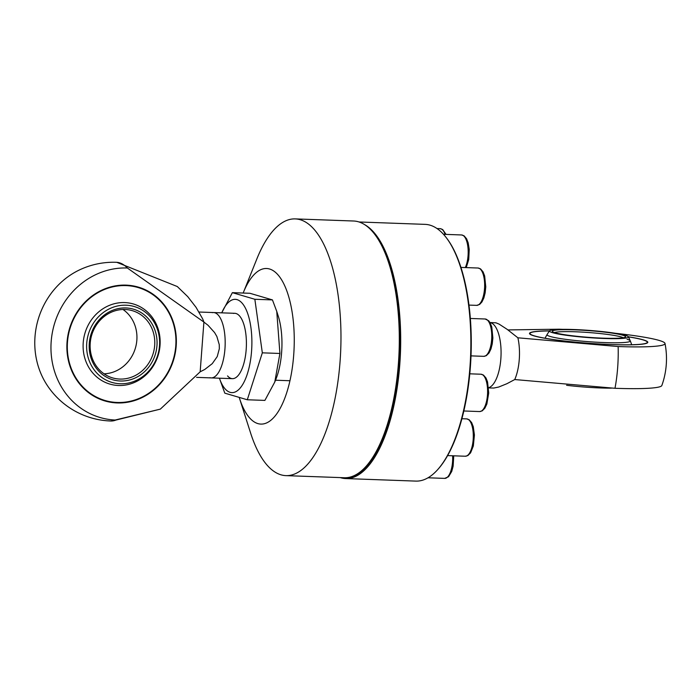 <?xml version="1.0" encoding="UTF-8"?>
<svg xmlns="http://www.w3.org/2000/svg" width="700" height="700" viewBox="0 0 700 700"><rect width="100%" height="100%" fill="white"/><g stroke="black" fill="none" stroke-linecap="round" stroke-linejoin="round"><path stroke-width="1.05" d="M398.781 364.245A127.671 49.884 92.1 0 1 353.115 476.376A127.671 49.884 92.1 0 1 344.759 477.75M340.209 477.593A128.45 50.19 -87.9 0 0 345.686 478.564A128.45 50.19 -87.9 0 0 353.85 477.173A128.45 50.19 -87.9 0 0 400.382 354.314A128.45 50.19 -87.9 0 0 364.735 224.7M437.596 469.726L438.209 469.044A127.671 49.884 -87.9 0 0 471.065 354.559A127.671 49.884 -87.9 0 0 446.539 238L445.979 237.274A128.45 50.19 92.1 0 1 470.654 354.541A128.45 50.19 92.1 0 1 437.596 469.726A128.45 50.19 92.1 0 1 424.034 479.701A128.45 50.19 92.1 0 1 415.861 481.101L345.686 478.564M359.047 221.979L425.127 224.368A128.45 50.19 92.1 0 1 445.979 237.274M243.162 293.046A77.849 30.415 92.1 0 1 243.276 292.757A77.849 30.415 92.1 0 1 269.535 268.993A77.849 30.415 92.1 0 1 293.694 355.119A77.849 30.415 92.1 0 1 257.906 423.605A77.849 30.415 92.1 0 1 239.47 398.23A77.849 30.415 92.1 0 1 239.453 398.186M243.276 292.757L256.856 258.93A128.45 50.19 92.1 0 1 295.225 218.899A128.45 50.19 92.1 0 1 300.186 219.713A128.45 50.19 92.1 0 1 340.463 355.46A128.45 50.19 92.1 0 1 285.967 475.633A128.45 50.19 92.1 0 1 281.006 474.819A128.45 50.19 92.1 0 1 250.582 432.95L239.47 398.23M295.225 218.899L353.57 221.008A128.45 50.19 92.1 0 1 358.531 221.821A128.45 50.19 92.1 0 1 374.421 233.914A128.45 50.19 92.1 0 1 399.096 351.181A128.45 50.19 92.1 0 1 366.039 466.375A128.45 50.19 92.1 0 1 344.312 477.741L285.967 475.633M366.039 466.375L366.651 465.684A127.671 49.884 -87.9 0 0 399.507 351.199A127.671 49.884 -87.9 0 0 374.99 234.64L374.421 233.914M488.591 387.905L493.824 388.045L498.715 387.03L506.914 383.705L514.745 379.549A32.699 12.775 -87.9 0 0 519.26 359.546A32.699 12.775 -87.9 0 0 517.886 337.803L507.133 329.324L499.074 324.1L495.95 322.814L490 322.525M514.745 379.549L614.994 388.29A76.571 7 4.3 0 0 661.832 385.534A79.406 79.406 0 0 0 665 343.438A76.571 7 -175.7 0 1 618.135 346.544L517.886 337.803M615.405 333.287A76.571 7 -175.7 0 1 659.094 340.41A76.571 7 -175.7 0 1 665 343.438M614.994 388.29A79.406 31.027 -87.9 0 0 618.135 346.544M549.561 330.873A59.325 5.425 4.3 0 0 529.497 333.419A59.325 5.425 4.3 0 0 534.082 335.904A59.325 5.425 4.3 0 0 600.101 344.059A59.325 5.425 4.3 0 0 647.806 342.317A59.325 5.425 4.3 0 0 643.221 339.841A59.325 5.425 4.3 0 0 628.355 336.796M507.946 329.919L559.178 329.192A76.571 7 -175.7 0 1 562.887 329.341M549.517 330.934A58.853 5.381 4.3 0 0 530.25 332.981A58.853 5.381 4.3 0 0 534.511 335.912A58.853 5.381 4.3 0 0 602.648 344.155A58.853 5.381 4.3 0 0 647.133 341.775L647.561 342.265A59.325 5.425 -175.7 0 1 647.736 342.545M529.532 333.655A59.325 5.425 -175.7 0 1 529.751 333.41L530.25 332.981M647.133 341.775A58.853 5.381 4.3 0 0 642.793 339.824A58.853 5.381 4.3 0 0 628.381 336.858M547.085 334.565A41.746 3.815 4.3 0 0 550.253 336.481A41.746 3.815 4.3 0 0 597.651 342.274A41.746 3.815 4.3 0 0 630.254 340.821A41.746 3.815 4.3 0 0 627.06 339.255M488.565 387.686A32.699 12.775 -87.9 0 0 500.841 358.881A32.699 12.775 -87.9 0 0 490.017 322.56M554.479 332.588A35.035 3.203 -175.7 0 1 585.148 332.281A35.035 3.203 -175.7 0 1 621.04 336.91A35.035 3.203 -175.7 0 1 623.227 337.759M552.562 332.692A39.55 3.614 -175.7 0 1 549.587 330.838A39.55 3.614 -175.7 0 1 582.435 329.945A39.55 3.614 -175.7 0 1 625.327 335.317A39.55 3.614 -175.7 0 1 628.329 336.752A39.55 3.614 -175.7 0 1 597.695 338.196A39.55 3.614 -175.7 0 1 552.562 332.692M622.781 335.23A36.785 3.36 -175.7 0 1 625.45 337.059A36.785 3.36 -175.7 0 1 594.379 337.741A36.785 3.36 -175.7 0 1 555.109 332.78A36.785 3.36 -175.7 0 1 552.396 331.564A36.785 3.36 -175.7 0 1 580.204 330.076A36.785 3.36 -175.7 0 1 622.781 335.23M611.459 388.141A39.55 3.614 -175.7 0 1 566.597 385.289M115.903 420.07A79.406 31.027 92.1 0 1 111.046 421.015A79.406 31.027 92.1 0 1 110.67 421.006A79.406 79.406 0 0 1 46.436 384.125A76.571 70.14 106.4 0 1 35 336.735A76.571 70.14 106.4 0 1 80.132 269.614A79.406 79.406 0 0 1 116.393 262.299A79.406 31.027 92.1 0 1 116.778 262.316L177.301 286.536L187.758 296.66L196.061 307.352L202.51 318.623A32.699 12.775 92.1 0 1 203.901 322.07L208.066 325.308L214.602 332.588L216.877 336.516L219.258 344.645L219.336 348.723L217.236 356.58L212.266 363.641L204.75 369.469L200.165 371.805L160.335 409.124L115.903 420.07A76.571 70.14 -73.6 0 1 51.188 341.495A76.571 70.14 -73.6 0 1 127.339 267.995L203.901 322.07L200.165 371.805M116.778 262.316A79.406 31.027 92.1 0 1 127.339 267.995M67.051 342.064A59.325 54.337 106.4 0 0 104.877 400.942A59.325 54.337 106.4 0 0 176.19 346.001A59.325 54.337 106.4 0 0 138.373 287.131A59.325 54.337 106.4 0 0 67.051 342.064M138.276 287.105A59.325 54.337 -73.6 0 1 176.015 345.949A59.325 54.337 -73.6 0 1 104.79 400.916M67.48 342.081A58.853 53.909 106.4 0 0 117.232 402.474A58.853 53.909 106.4 0 0 175.761 345.993A58.853 53.909 106.4 0 0 126.018 285.591A58.853 53.909 106.4 0 0 67.48 342.081M159.784 344.575A45.01 41.221 106.4 0 0 159.434 334.119M160.029 345.424A41.746 38.238 106.4 0 0 124.74 302.584A41.746 38.238 106.4 0 0 83.221 342.65A41.746 38.238 106.4 0 0 118.51 385.49A41.746 38.238 106.4 0 0 160.029 345.424M212.266 312.664A32.699 12.775 92.1 0 1 214.804 312.751A32.699 12.775 92.1 0 1 224.945 348.924A32.699 12.775 92.1 0 1 209.921 377.685M154.674 345.441A35.035 32.086 -73.6 0 1 112.56 377.886A35.035 32.086 -73.6 0 1 90.221 343.114A35.035 32.086 -73.6 0 1 132.335 310.669A35.035 32.086 -73.6 0 1 154.674 345.441M122.999 309.488A35.035 32.086 -73.6 0 1 136.841 340.191A35.035 32.086 -73.6 0 1 104.064 373.817M159.504 345.791A39.55 36.225 -73.6 0 1 120.172 383.749A39.55 36.225 -73.6 0 1 86.739 343.166A39.55 36.225 -73.6 0 1 126.079 305.209A39.55 36.225 -73.6 0 1 159.504 345.791M89.285 343.254A36.785 33.696 -73.6 0 1 125.869 307.947A36.785 33.696 -73.6 0 1 156.957 345.695A36.785 33.696 -73.6 0 1 120.374 381.001A36.785 33.696 -73.6 0 1 89.285 343.254M262.325 352.835L254.852 299.276L232.365 292.652L221.751 312.839A46.672 18.235 92.1 0 1 242.839 304.027A46.672 18.235 92.1 0 1 251.554 351.277A46.672 18.235 92.1 0 1 238.044 390.197A46.672 18.235 92.1 0 1 219.406 378.192L224.805 393.155L247.301 399.77L262.325 352.835L279.912 353.465L274.767 382.051L264.889 400.4L247.301 399.77M274.767 382.051L275.922 379.172A46.672 18.235 -87.9 0 0 281.627 352.363A46.672 18.235 -87.9 0 0 278.197 315.945L276.745 311.377L279.912 353.465M232.365 292.652L249.953 293.291L272.44 299.906L276.745 311.377M233.494 313.425A32.699 12.775 92.1 0 1 243.775 324.179A32.699 12.775 92.1 0 1 246.172 349.694A32.699 12.775 92.1 0 1 242.174 368.471A32.699 12.775 92.1 0 1 227.544 375.918A32.699 12.775 -87.9 0 0 232.409 378.665A32.699 12.775 -87.9 0 0 246.172 349.694A32.699 12.775 -87.9 0 0 234.763 313.311L198.992 312.025M272.44 299.906L254.852 299.276M453.749 455.814L453.127 466.218L451.719 471.459L448.56 476.726L444.692 478.389A18.681 7.297 -87.9 0 0 451.955 466.559A18.681 7.297 -87.9 0 0 452.629 455.779M466.655 418.889L469.166 419.738L471.651 422.608L473.27 426.676L474.425 435.024L473.323 446.031L470.593 452.83L467.854 455.577L465.308 456.234A18.681 7.297 -87.9 0 0 466.498 456.032A18.681 7.297 -87.9 0 0 473.287 434.805A18.681 7.297 -87.9 0 0 466.655 418.889L461.921 418.723M480.952 374.22L483.455 375.06L485.992 378L487.55 381.92L488.722 393.015L486.859 404.014L484.873 408.196L482.186 410.891L479.605 411.556A18.681 7.297 -87.9 0 0 484.383 407.505A18.681 7.297 -87.9 0 0 486.351 381.264A18.681 7.297 -87.9 0 0 480.952 374.22L469.796 373.817M485.109 318.99L488.67 320.731L490.123 322.744L491.785 327.031L492.87 337.925L492.249 343.901L490.945 348.976L489.037 352.957L486.299 355.688L483.761 356.335A18.681 7.297 -87.9 0 0 491.024 344.514A18.681 7.297 -87.9 0 0 487.646 320.294A18.681 7.297 -87.9 0 0 485.109 318.99L470.339 318.465M478.004 268.021L480.524 268.879L483.052 271.836L484.654 275.949L485.765 286.816L485.153 292.854L483.858 297.929L481.95 301.945L479.649 304.421L476.656 305.366A18.681 7.297 -87.9 0 0 477.838 305.165A18.681 7.297 -87.9 0 0 484.636 283.938A18.681 7.297 -87.9 0 0 478.004 268.021L460.924 267.409M465.299 267.566A18.681 7.297 -87.9 0 0 466.935 242.007A18.681 7.297 -87.9 0 0 461.536 234.955L443.502 234.307M445.104 234.36A18.681 7.297 -87.9 0 0 442.662 229.95A18.681 7.297 -87.9 0 0 440.125 228.655L437.019 228.541M444.692 478.389L428.024 477.785M465.308 456.234L447.615 455.595M479.605 411.556L463.846 410.988M483.761 356.335L471.012 355.88M476.656 305.366L468.965 305.086M461.536 234.955L464.056 235.812L466.585 238.77L468.186 242.882L469.227 249.375L468.738 259.525L466.235 267.592M440.125 228.655L442.654 229.513L446.066 234.395M549.587 330.838A46.742 46.742 0 0 0 545.081 338.24M631.68 344.75A46.742 46.742 0 0 0 628.329 336.752M289.957 380.739L275.502 380.214M232.409 378.665L196.595 377.37M111.046 421.015L160.335 409.132"/></g></svg>
